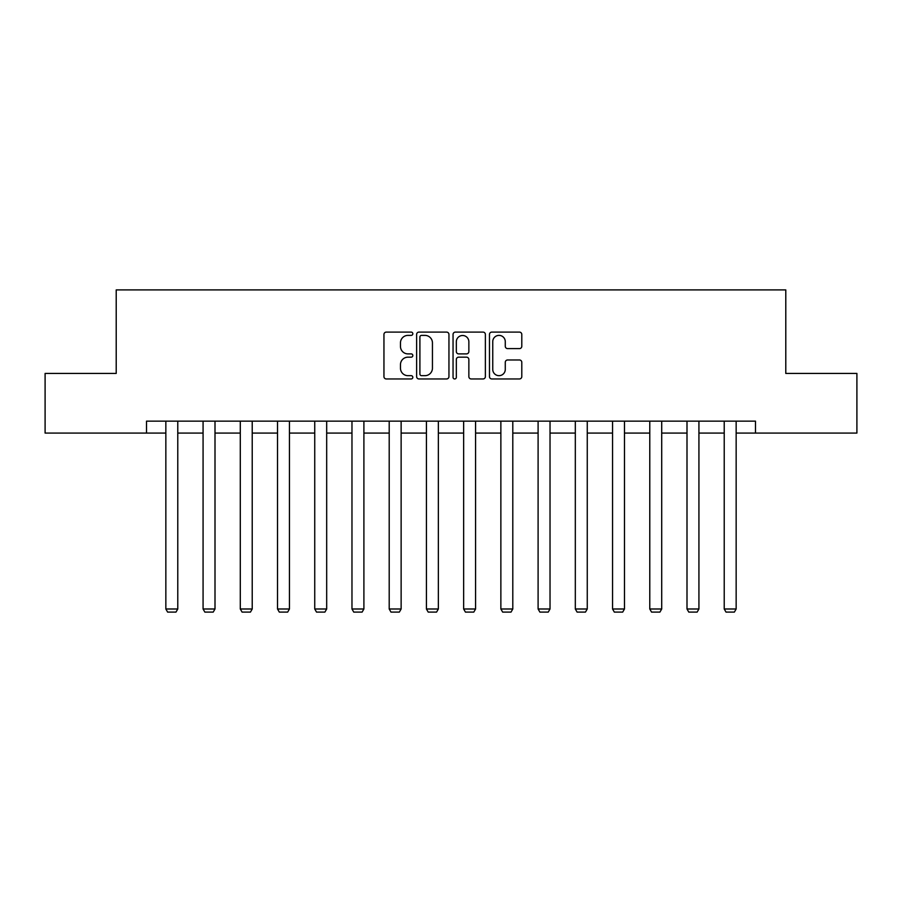 <?xml version="1.0" encoding="UTF-8"?>
<svg xmlns="http://www.w3.org/2000/svg" width="902" height="902" viewBox="0 0 902 902"><rect width="100%" height="100%" fill="white"/><g stroke="black" fill="none" stroke-linecap="round" stroke-linejoin="round"><path stroke-width="1.35" d="M412.823 333.74A1.635 1.635 0 0 0 411.177 332.105L386.293 332.105A2.345 2.345 0 0 0 383.948 334.45L383.948 376.608A2.345 2.345 0 0 0 386.293 378.953L411.177 378.953A1.635 1.635 0 0 0 412.823 377.307A1.635 1.635 0 0 0 411.177 375.672L407.963 375.672A7.498 7.498 0 0 1 400.465 368.174L400.465 364.656A7.498 7.498 0 0 1 407.963 357.169L411.177 357.169A1.635 1.635 0 0 0 412.823 355.523A1.635 1.635 0 0 0 411.177 353.888L407.963 353.888A7.498 7.498 0 0 1 400.465 346.391L400.465 342.873A7.498 7.498 0 0 1 407.963 335.386L411.177 335.386A1.635 1.635 0 0 0 412.823 333.74M519.451 348.612A2.345 2.345 0 0 0 521.796 346.278L521.796 334.45A2.345 2.345 0 0 0 519.451 332.105L491.815 332.105A2.345 2.345 0 0 0 489.47 334.45L489.47 376.608A2.345 2.345 0 0 0 491.815 378.953L519.451 378.953A2.345 2.345 0 0 0 521.796 376.608L521.796 362.322A2.345 2.345 0 0 0 519.451 359.977L507.623 359.977A2.345 2.345 0 0 0 505.278 362.322L505.278 369.403A6.269 6.269 0 0 1 499.02 375.672A6.269 6.269 0 0 1 492.751 369.403L492.751 341.644A6.269 6.269 0 0 1 499.02 335.386A6.269 6.269 0 0 1 505.278 341.644L505.278 346.278A2.345 2.345 0 0 0 507.623 348.612L519.451 348.612M146.519 433.084L45.1 433.084L45.1 373.428L116.211 373.428L116.211 289.903L785.789 289.903L785.789 373.428L856.9 373.428L856.9 433.084L755.481 433.084L755.481 421.144L146.519 421.144L146.519 433.084L165.844 433.084M448.948 334.45A2.345 2.345 0 0 0 446.603 332.105L418.968 332.105A2.345 2.345 0 0 0 416.623 334.45L416.623 376.608A2.345 2.345 0 0 0 418.968 378.953L446.603 378.953A2.345 2.345 0 0 0 448.948 376.608L448.948 334.45M455.397 332.105L483.032 332.105A2.345 2.345 0 0 1 485.377 334.45L485.377 376.608A2.345 2.345 0 0 1 483.032 378.953L471.205 378.953A2.345 2.345 0 0 1 468.86 376.608L468.86 359.503A2.345 2.345 0 0 0 466.514 357.169L458.667 357.169A2.345 2.345 0 0 0 456.333 359.503L456.333 377.307A1.635 1.635 0 0 1 454.687 378.953A1.635 1.635 0 0 1 453.052 377.307L453.052 334.45A2.345 2.345 0 0 1 455.397 332.105M177.773 433.084L203.074 433.084M215.003 433.084L240.293 433.084M252.222 433.084L277.523 433.084M289.452 433.084L314.742 433.084M326.682 433.084L351.972 433.084M363.901 433.084L389.202 433.084M401.131 433.084L426.42 433.084M438.349 433.084L463.651 433.084M475.579 433.084L500.869 433.084M512.798 433.084L538.099 433.084M550.028 433.084L575.318 433.084M587.258 433.084L612.548 433.084M624.477 433.084L649.778 433.084M661.707 433.084L686.997 433.084M698.926 433.084L724.227 433.084M736.156 433.084L755.481 433.084M421.55 335.386A1.635 1.635 0 0 0 419.904 337.021L419.904 374.026A1.635 1.635 0 0 0 421.55 375.672L424.943 375.672A7.498 7.498 0 0 0 432.441 368.174L432.441 342.873A7.498 7.498 0 0 0 424.943 335.386L421.55 335.386M468.86 341.768A6.269 6.269 0 0 0 462.591 335.499A6.269 6.269 0 0 0 456.333 341.768L456.333 351.543A2.345 2.345 0 0 0 458.667 353.888L466.514 353.888A2.345 2.345 0 0 0 468.86 351.543L468.86 341.768M177.773 421.144L177.773 608.997L165.844 608.997L165.844 421.144M177.773 608.997L175.98 612.097L167.637 612.097L165.844 608.997M215.003 421.144L215.003 608.997L203.074 608.997L203.074 421.144M215.003 608.997L213.21 612.097L204.855 612.097L203.074 608.997M252.222 421.144L252.222 608.997L240.293 608.997L240.293 421.144M252.222 608.997L250.44 612.097L242.086 612.097L240.293 608.997M289.452 421.144L289.452 608.997L277.523 608.997L277.523 421.144M289.452 608.997L287.659 612.097L279.304 612.097L277.523 608.997M326.682 421.144L326.682 608.997L314.742 608.997L314.742 421.144M326.682 608.997L324.889 612.097L316.534 612.097L314.742 608.997M363.901 421.144L363.901 608.997L351.972 608.997L351.972 421.144M363.901 608.997L362.108 612.097L353.764 612.097L351.972 608.997M401.131 421.144L401.131 608.997L389.202 608.997L389.202 421.144M401.131 608.997L399.338 612.097L390.983 612.097L389.202 608.997M438.349 421.144L438.349 608.997L426.42 608.997L426.42 421.144M438.349 608.997L436.568 612.097L428.213 612.097L426.42 608.997M475.579 421.144L475.579 608.997L463.651 608.997L463.651 421.144M475.579 608.997L473.787 612.097L465.432 612.097L463.651 608.997M512.798 421.144L512.798 608.997L500.869 608.997L500.869 421.144M512.798 608.997L511.017 612.097L502.662 612.097L500.869 608.997M550.028 421.144L550.028 608.997L538.099 608.997L538.099 421.144M550.028 608.997L548.236 612.097L539.892 612.097L538.099 608.997M587.258 421.144L587.258 608.997L575.318 608.997L575.318 421.144M587.258 608.997L585.466 612.097L577.111 612.097L575.318 608.997M624.477 421.144L624.477 608.997L612.548 608.997L612.548 421.144M624.477 608.997L622.696 612.097L614.341 612.097L612.548 608.997M661.707 421.144L661.707 608.997L649.778 608.997L649.778 421.144M661.707 608.997L659.914 612.097L651.56 612.097L649.778 608.997M698.926 421.144L698.926 608.997L686.997 608.997L686.997 421.144M698.926 608.997L697.145 612.097L688.79 612.097L686.997 608.997M736.156 421.144L736.156 608.997L724.227 608.997L724.227 421.144M736.156 608.997L734.363 612.097L726.02 612.097L724.227 608.997"/></g></svg>
